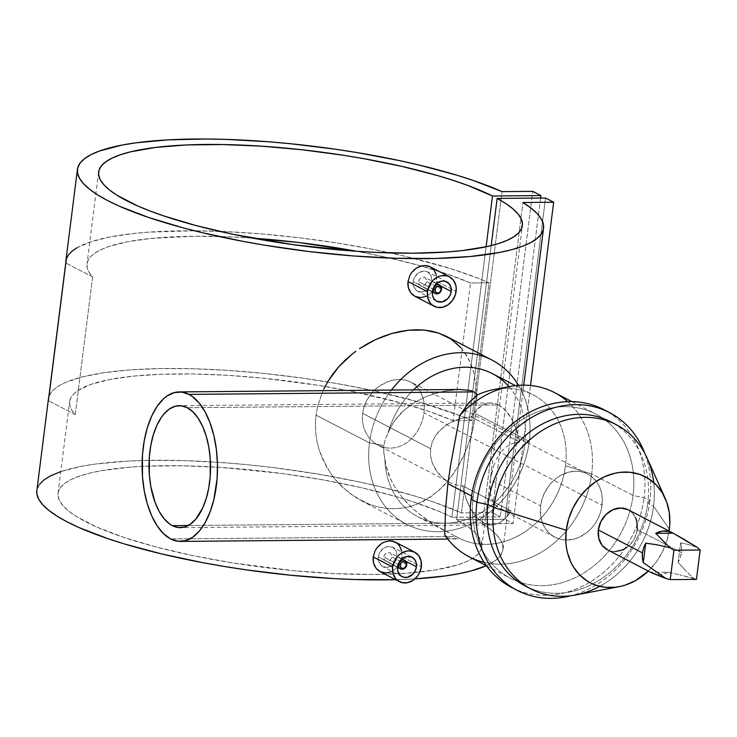 <?xml version="1.0" encoding="UTF-8"?>
<svg xmlns="http://www.w3.org/2000/svg" width="737" height="737" viewBox="0 0 737 737"><rect width="100%" height="100%" fill="white"/><g stroke="black" fill="none" stroke-linecap="round" stroke-linejoin="round"><path stroke-width="0.55" stroke-dasharray="3.69 2.76" d="M441.574 289.263L426.677 281.525L426.594 279.765L424.705 277.315L421.564 277.342L419.021 279.839L418.487 281.589L432.941 289.107L418.487 281.589L418.579 283.349L420.505 285.827L422.025 286.159L425.083 284.786L426.677 281.525L441.574 289.263M436.691 283.542L424.705 277.315L426.594 279.765L426.152 283.284L423.637 285.79L420.505 285.827L418.579 283.349L419.021 279.839L421.564 277.342L424.705 277.315M430.694 285.486L431.91 281.423L440.79 286.048L431.91 281.423L431.099 275.592L427.423 271.778L423.941 271.013L420.219 271.842L416.829 274.127L414.305 277.554L413.061 281.589L413.282 285.624L414.931 289.051L417.741 291.336L421.269 292.128L424.954 291.281L429.607 287.329L431.91 281.423L431.099 275.592L427.423 271.778L423.941 271.013L418.441 272.819L414.305 277.554L413.061 281.589L432.352 291.622L413.061 281.589L413.282 285.624L416.221 290.369L421.269 292.128L426.686 290.286L430.694 285.486M436.737 301.221L417.741 291.336M436.387 275.159L436.663 281.294L456.111 291.41L436.663 281.294L436.387 275.159L435.447 272.423L434.029 270.037L429.92 266.656M406.787 564.625L391.891 556.877L391.808 555.127L389.919 552.667L386.778 552.704L384.235 555.191L383.701 556.951L398.155 564.468L383.701 556.951L383.793 558.71L385.718 561.179L388.85 561.152L391.365 558.646L391.891 556.877L406.787 564.625M401.905 558.904L389.919 552.667L391.808 555.127L391.365 558.646L388.85 561.152L385.718 561.179L383.793 558.71L384.235 555.191L386.778 552.704L389.919 552.667M395.907 560.848L397.123 556.785L406.004 561.401L397.123 556.785L396.313 550.954L392.646 547.14L389.154 546.375L385.433 547.195L382.042 549.489L379.518 552.907L378.274 556.942L378.496 560.986L380.145 564.413L382.954 566.698L386.483 567.481L390.168 566.642L394.82 562.69L397.123 556.785L396.313 550.954L392.646 547.14L387.284 546.587L383.655 548.181L379.518 552.907L378.274 556.942L397.565 566.974L378.274 556.942L378.496 560.986L381.434 565.73L386.483 567.481L391.9 565.648L395.907 560.848M401.951 576.583L382.954 566.698M401.601 550.521L401.877 556.656L421.334 566.771L401.877 556.656L401.601 550.521L400.661 547.775L397.372 543.445L395.133 542.017M447.884 537.411L444.743 534.915L447.884 537.411L451.32 538.729L447.884 537.411M455.098 538.996L451.32 538.729L455.098 538.996L459.298 538.305L455.834 536.462L170.652 538.94L455.834 536.462L459.298 538.305L447.792 539.079M450.077 482.689L444.319 479.096L437.032 471.698L432.103 462.477L430.546 455.669L430.592 448.695L432.269 441.951L435.475 435.696L439.906 430.251L448.345 423.692L458.092 419.242L464.826 417.538L471.284 416.921L519.769 442.136A60.987 30.77 -90.5 0 0 498.627 404.972L187.235 407.69L498.627 404.972A60.987 30.77 -90.5 0 0 490.649 402.964A60.987 30.77 -90.5 0 0 471.284 416.921L461.473 418.257L454.766 420.477L448.345 423.692L442.532 427.828L435.475 435.696L432.269 441.951L430.592 448.695L430.546 455.669L432.103 462.477L435.079 468.787L439.234 474.388L444.319 479.096L450.077 482.689L456.295 484.992L462.587 485.766A60.987 30.77 -90.5 0 0 483.73 522.92L188.257 525.49L483.73 522.92A60.987 30.77 -90.5 0 0 491.708 524.928A60.987 30.77 -90.5 0 0 511.073 510.971L462.587 485.766L456.295 484.992L450.077 482.689L378.099 445.268L384.465 447.599L390.426 448.234L396.46 447.488L402.328 445.378L407.782 442.043L412.702 437.566L416.884 432.195L420.237 426.087L422.642 419.528L424.024 412.784L602.065 505.361A35.597 29.683 -62.5 0 1 554.915 537.209A35.597 29.683 -62.5 0 1 540.608 505.895L490.308 479.741L490.252 492.694L491.487 498.083L494.942 504.55L500.414 508.862L505.287 510.465L511.073 510.971L505.287 510.465L500.414 508.862L496.535 506.236L493.578 502.634L491.487 498.083L490.252 492.694L490.308 479.741L540.608 505.895A35.597 29.683 -62.5 0 1 587.758 474.048A35.597 29.683 -62.5 0 1 602.065 505.361L424.024 412.784L424.337 406.078L423.563 399.74L420.403 391.319L415.005 384.815L410.325 381.803L404.972 379.979L399.095 379.389L392.968 380.08L386.787 382.015L378.026 387.082L372.894 391.725L366.796 400.219L364.06 406.621L362.567 413.319L362.364 420.09L363.47 426.631L365.801 432.674L369.237 437.981L373.641 442.366L378.772 445.609L373.641 442.366L369.237 437.981L365.801 432.674L363.47 426.631L362.364 420.09L362.567 413.319L430.592 448.695L362.567 413.319L364.06 406.621L366.796 400.219L370.619 394.387L375.382 389.283L380.836 385.119L386.787 382.015L392.968 380.08L399.095 379.389L404.972 379.979L410.325 381.803L415.005 384.815L418.837 388.906L421.711 393.927L423.563 399.74L424.337 406.078L424.024 412.784L422.642 419.528L420.237 426.087L416.884 432.195L412.702 437.566L407.782 442.043L402.328 445.378L396.46 447.488L390.426 448.234L384.465 447.599L378.772 445.609M508.945 386.667A80.674 67.288 -62.5 0 1 524.818 444.614L529.258 441.509A92.54 77.182 117.5 0 0 518.572 385.35A92.54 77.182 -62.5 0 1 529.258 441.509L475.807 413.715L472.399 431.55L466.751 448.916L458.958 465.204L449.22 479.603L437.548 491.708L424.226 500.874L416.995 504.228L409.523 506.669L401.785 508.189L393.871 508.742L385.958 508.327L378.072 506.945L370.232 504.624L362.668 501.409L348.527 492.509L336.173 480.662L330.876 473.808L322.336 458.515L319.259 450.279L317.03 441.675L315.731 432.895L315.381 424.042L316.016 415.106L317.638 406.216L323.027 390.665L317.638 406.216L316.016 415.106L369.458 442.9A92.54 77.182 -62.5 0 1 391.439 390.066A92.54 77.182 117.5 0 0 369.458 442.9L383.903 445.535L385.377 439.105L388.077 432.997A80.674 67.288 -62.5 0 1 413.503 389.873A80.674 67.288 117.5 0 0 388.077 432.997C391.264 424.687 396.469 417.216 403.683 410.601L414.535 402.466L426.483 396.395L432.73 394.083L445.581 390.831L459.335 389.477M461.03 347.781L468.668 359.057L473.79 372.535L476.452 387.994L476.848 396.294L475.807 413.715L476.848 396.294L476.452 387.994L473.79 372.535L471.533 365.524L466.991 356.017L461.03 347.781L456.323 343.101L446.438 336.376M653.71 482.532A92.54 77.182 -62.5 0 1 653.562 506.144L669.371 529.341L653.562 506.144A92.54 77.182 117.5 0 0 646.985 457.852M613.414 423.296A92.54 77.182 -62.5 0 1 647.749 503.122L653.562 506.144L647.749 503.122A92.54 77.182 117.5 0 0 610.549 421.711M501.657 388.51A80.674 67.288 -62.5 0 1 533.044 394.783A80.674 67.288 -62.5 0 1 565.482 465.756A80.674 67.288 -62.5 0 1 459.298 538.305A80.674 67.288 117.5 0 0 565.482 465.756L591.682 473.965L633.046 495.476L644.074 497.733L649.887 500.745L647.749 503.122L649.887 500.745A100.168 83.539 117.5 0 0 644.774 453.356A100.168 83.539 -62.5 0 1 649.887 500.745L644.074 497.733A100.168 83.539 117.5 0 0 606.671 411.191A100.168 83.539 -62.5 0 1 644.074 497.733L633.046 495.476A92.54 77.182 117.5 0 0 564.45 406.677A92.54 77.182 117.5 0 0 473.246 496.867L471.109 499.235L473.246 496.867A92.54 77.182 -62.5 0 1 595.837 414.065A92.54 77.182 -62.5 0 1 633.046 495.476L591.682 473.965A92.54 77.182 117.5 0 0 554.482 392.554M471.569 495.992L473.246 496.867L471.569 495.992M567.683 401.665A92.54 77.182 -62.5 0 1 591.682 473.965A92.54 77.182 -62.5 0 1 484.135 562.349M615.054 551.589L611.305 551.202L607.435 549.811A22.543 18.803 117.5 0 0 637.265 529.617L681.412 552.575L681.522 547.582L680.592 542.865L688.109 544.422L697.386 547.471L688.109 544.422L680.592 542.865A22.543 18.803 -62.5 0 1 681.412 552.575L637.265 529.617A22.543 18.803 117.5 0 0 628.2 509.792M554.915 537.209L500.414 508.862M60.775 471.606L81.254 466.364L95.156 464.098L127.575 461.113L145.797 460.413L185.448 460.643L228.166 463.029L250.184 465.001L272.386 467.479L316.523 473.836L358.974 481.869L379.085 486.429L416.147 496.416L432.766 501.75L461.436 512.878L492.169 512.611L532.75 191.362L492.169 512.611L461.436 512.878L502.017 191.629L461.436 512.878A234.919 52.493 7.2 0 0 203.394 461.399A234.919 52.493 7.2 0 0 36.85 490.63M482.348 523.749L522.929 202.5L482.348 523.749L513.081 523.482L482.348 523.749A234.919 52.493 7.2 0 1 502.975 549.516A234.919 52.493 7.2 0 1 486.3 565.721L496.25 559.917L500.552 555.486L502.754 550.742L502.846 545.712L500.828 540.442L496.71 534.998L490.529 529.415L482.348 523.749M395.603 579.697A234.919 52.493 7.2 0 0 414.931 578.877L394.875 579.715M76.878 247.835L90.863 241.782L110.043 236.945L133.931 233.445L147.464 232.229L193.38 230.792L227.438 231.694L263.284 234.062L300.023 237.848L336.726 242.952L372.498 249.244L406.419 256.568L452.03 269.088L477.816 278.153L489.064 282.815L470.519 282.971A213.564 47.721 7.2 0 0 356.8 251.299L386.989 257.434L418.625 265.292L446.751 273.888L470.519 282.971L453.126 420.652L470.519 282.971L489.064 282.815L471.671 420.486L453.126 420.652L429.358 411.559L401.232 402.964L352.747 391.54L317.592 385.23L263.21 378.192L227.401 375.308L193.186 373.981L161.569 374.258L133.471 376.119L109.73 379.518L91.047 384.346L77.956 390.472L73.636 393.954L70.853 397.704L69.619 401.674L69.941 405.838L71.821 410.168L75.248 414.627L92.641 276.946L89.214 272.487L87.335 268.157L87.012 263.993L88.247 260.023L91.029 256.283L95.349 252.791L101.162 249.576L108.44 246.665L127.123 241.837L150.864 238.438L194.384 236.245L227.42 236.77L252.607 238.134A213.564 47.721 7.2 0 0 87.021 263.846A213.564 47.721 7.2 0 0 92.641 276.946L75.248 414.627A213.564 47.721 -172.8 0 1 69.637 401.518A213.564 47.721 -172.8 0 1 218.972 374.847A213.564 47.721 -172.8 0 1 453.126 420.652L471.671 420.486L460.422 415.825L420.274 402.42L372.351 390.472L337.399 383.636L301.046 377.924L264.205 373.466L227.797 370.379L192.735 368.73L159.892 368.574L130.071 369.91L104.046 372.701L82.443 376.874L65.805 382.337L59.485 385.506L54.556 388.952L51.046 392.628L48.808 397.077A234.919 52.493 -172.8 0 1 217.682 369.762A234.919 52.493 -172.8 0 1 471.671 420.486L489.064 282.815A234.919 52.493 7.2 0 0 231.252 231.879A234.919 52.493 7.2 0 0 65.842 261.165M426.179 296.338L428.805 294.809L433.209 290.286L434.83 287.476L436.663 281.294L436 284.436L433.209 290.286L428.805 294.809L426.179 296.338L420.578 297.628L414.922 296.292M391.393 571.7L394.019 570.162L398.422 565.638L400.044 562.838L401.877 556.656L401.214 559.798L398.422 565.638L394.019 570.162L391.393 571.7L385.801 572.99L380.135 571.654M491.588 472.758L490.308 479.741L493.643 465.913L491.588 472.758M494.923 462.661L493.643 465.913L494.923 462.661M498 456.608L496.379 459.556L498 456.608M500.699 452.601L499.76 453.881L500.699 452.601M503.776 449.1L501.676 451.376L503.776 449.1M508.429 445.415L506.024 447.11L508.429 445.415M513.8 443.011L511.017 444.043L519.769 442.136L513.8 443.011M587.758 474.048L410.325 381.803M540.608 505.895L540.663 515.872L542.183 522.091L544.827 527.674L548.485 532.409L553.017 536.112L558.259 538.646L563.998 539.908L573.064 539.337L579.079 537.328L587.472 532.068L592.336 527.259L596.39 521.621L599.485 515.366L601.493 508.733L602.322 498.654L601.392 492.205L599.301 486.282L596.141 481.104L589.655 475.144L584.423 472.61L578.674 471.348L569.609 471.92L560.682 475.402L555.201 479.188L550.336 483.997L544.606 492.703L542.045 499.179L540.608 505.895M451.928 517.263A213.564 47.721 7.2 0 0 216.466 467.129A213.564 47.721 7.2 0 0 58.039 493.311A213.564 47.721 7.2 0 0 263.929 567.416A213.564 47.721 7.2 0 0 481.786 546.836A213.564 47.721 7.2 0 0 456.572 519.677L491.192 245.624L456.572 519.677L504.946 519.253L513.081 523.482L530.511 385.497L513.081 523.482L504.946 519.253L545.527 198.004L504.946 519.253L456.572 519.677L465.462 524.974L472.491 530.216L477.604 535.375L480.736 540.378L481.869 545.196L480.994 549.765L478.11 554.058L473.255 558.029L466.466 561.64L457.806 564.864L435.245 569.987L406.409 573.229L372.415 574.455L334.524 573.616L294.192 570.751L232.459 562.911L192.753 555.606L155.968 546.955L123.503 537.282L96.584 526.964L76.233 516.379L68.771 511.119L63.216 505.941L59.633 500.893L58.039 496.029L58.463 491.395L60.885 487.037L65.298 482.984L71.655 479.29L79.891 475.982L89.932 473.09L101.678 470.648L129.841 467.184L145.99 466.199L181.652 465.775L220.658 467.396L282.188 473.541L322.944 479.879L361.701 487.737L396.976 496.821L412.886 501.722L440.486 511.985L451.928 517.263L486.088 246.812L451.928 517.263L500.294 516.84L451.928 517.263M668.164 572.179A22.543 18.803 -62.5 0 1 653.83 573.708L661.457 574.381L668.164 572.179L650.799 572.327L668.164 572.179L679.836 574.888L668.164 572.179M693.489 578.296L679.836 574.888L696.437 579.402L693.489 578.296L684.894 569.894L693.489 578.296M678.141 562.322L684.894 569.894L678.141 562.322L680.26 557.577L681.412 552.575A22.543 18.803 -62.5 0 1 678.141 562.322L680.592 542.865L678.141 562.322M540.571 198.05L500.294 516.84L540.571 198.05M492.169 512.611L500.294 516.84L492.169 512.611M39.429 484.449L36.859 490.584M369.458 442.9A92.54 77.182 117.5 0 0 438.054 531.69A92.54 77.182 117.5 0 0 529.258 441.509L524.818 444.614A80.674 67.288 -62.5 0 1 451.09 522.929A80.674 67.288 -62.5 0 1 384.843 458.654L383.737 452.159L383.903 445.535L369.458 442.9L316.016 415.106L315.381 424.042L315.731 432.895L317.03 441.675L319.259 450.279L326.224 466.364L333.456 477.309L342.06 486.899L355.427 497.364L370.232 504.624L378.072 506.945L385.958 508.327L393.871 508.742L401.785 508.189L409.523 506.669L416.995 504.228L431.099 496.674L443.6 485.996L454.324 472.666L463.122 457.226L469.838 440.358L472.399 431.55L475.807 413.715L529.258 441.509A92.54 77.182 -62.5 0 1 406.667 524.311A92.54 77.182 -62.5 0 1 369.458 442.9M459.446 389.477L442.357 391.467L426.483 396.395L414.535 402.466L403.683 410.601L394.617 420.809L390.978 426.686L385.377 439.105L383.903 445.535L383.737 452.159L386.041 465.738L390.794 479.437L394.157 485.858L402.476 497.751L412.352 508.226L423.333 517.346L434.913 525.122L455.834 536.462L434.913 525.122L417.722 512.943L407.257 503.178L402.476 497.751L394.157 485.858C388.933 476.821 385.82 467.746 384.843 458.654A80.674 67.288 117.5 0 0 417.943 516.803A80.674 67.288 117.5 0 0 524.818 444.614A80.674 67.288 117.5 0 0 492.39 373.641M469.091 556.767A92.54 77.182 117.5 0 0 591.682 473.965L565.482 465.756A80.674 67.288 117.5 0 0 494.066 389.514M633.046 495.476A92.54 77.182 -62.5 0 1 510.455 578.278A92.54 77.182 -62.5 0 1 473.246 496.867A92.54 77.182 117.5 0 0 541.842 585.657A92.54 77.182 117.5 0 0 633.046 495.476M511.386 587.352A100.168 83.539 117.5 0 0 644.074 497.733A100.168 83.539 -62.5 0 1 514.325 588.799M649.887 500.745A100.168 83.539 -62.5 0 1 570.724 595.772A100.168 83.539 117.5 0 0 649.887 500.745M525.159 585.924A92.54 77.182 117.5 0 0 647.749 503.122A92.54 77.182 -62.5 0 1 528.097 587.361M575.671 594.989A92.54 77.182 117.5 0 0 653.562 506.144A92.54 77.182 -62.5 0 1 599.734 586.33M669.122 531.073A59.725 49.812 -62.5 0 1 648.33 571.074L656.621 561.502L662.655 551.479L666.957 540.617L669.122 531.073M626.33 547.821L632.457 541.759L634.732 537.973L637.265 529.617M635.515 517.54L630.909 511.57L627.795 509.589M483.73 522.92L476.931 517.632L470.925 509.341L466.06 498.516L462.587 485.766L511.073 510.971L505.011 518.774L498.175 523.51L490.943 524.919L483.73 522.92M498.627 404.972L505.425 410.269L511.432 418.552L516.305 429.376L519.769 442.136L471.284 416.921L477.346 409.127L484.191 404.392L491.413 402.982L498.627 404.972M412.02 557.209L392.646 547.14M397.529 567.324L385.718 561.179M446.806 281.856L427.423 271.778M432.315 291.963L420.505 285.827M75.248 414.627L48.356 400.642L75.248 414.627M92.641 276.946L65.75 262.962L92.641 276.946M490.649 402.964L179.248 405.682M571.921 401.628L595.837 414.065M523.74 385.165L502.975 549.516M58.039 493.311L69.637 401.518M481.786 546.836L522.376 225.586M98.62 172.053L87.021 263.846M515.458 385.644L533.044 394.783M417.943 516.803L448.059 532.455M486.531 565.841L510.455 578.278M361.047 500.589L406.667 524.311M491.708 524.928L180.316 527.646"/><path stroke-width="1.11" d="M433.374 289.337A4.744 3.961 -62.5 0 1 439.667 285.09A4.744 3.961 -62.5 0 1 441.574 289.263A4.744 3.961 117.5 0 0 438.054 284.712A4.744 3.961 117.5 0 0 433.374 289.337L434.987 289.632A3.556 2.966 -62.5 0 1 438.487 286.159A3.556 2.966 -62.5 0 1 441.131 289.577L441.574 289.263L441.131 289.577L440.542 287.154L437.889 286.232L435.742 287.716L435.051 290.949L436.479 292.792L438.229 292.976L439.925 292.018L441.131 289.577A3.556 2.966 -62.5 0 1 437.621 293.05A3.556 2.966 -62.5 0 1 434.987 289.632L433.374 289.337A4.744 3.961 117.5 0 0 436.894 293.888A4.744 3.961 117.5 0 0 441.574 289.263A4.744 3.961 -62.5 0 1 435.291 293.51A4.744 3.961 -62.5 0 1 433.374 289.337L432.941 289.107L433.374 289.337M451.201 291.456A10.917 9.102 -62.5 0 1 436.737 301.221A10.917 9.102 -62.5 0 1 432.352 291.622A10.917 9.102 -62.5 0 1 446.806 281.856A10.917 9.102 -62.5 0 1 451.201 291.456L440.79 286.048L451.201 291.456L449.975 295.5L447.497 298.946L442.301 301.875L436.94 301.322L434.167 299.056L432.555 295.648L432.352 291.622L433.577 287.577L437.649 282.805L441.242 281.202L444.918 281.166L449.377 284.012L450.989 287.421L451.201 291.456M427.432 291.659A16.61 13.856 -62.5 0 1 449.441 276.799A16.61 13.856 -62.5 0 1 456.111 291.41A16.61 13.856 -62.5 0 1 434.111 306.27A16.61 13.856 -62.5 0 1 427.432 291.659L407.976 281.543L427.432 291.659L427.746 297.803L430.196 302.981L432.122 304.961L436.986 307.311L442.578 307.265L448.059 304.823L452.573 300.355L455.448 294.551L456.24 288.278L455.798 285.274L453.347 280.088L449.137 276.651L446.567 275.758L440.966 275.804L438.165 276.743L433.07 280.263L429.303 285.505L427.432 291.659M409.883 275.417L407.976 281.543L409.883 275.417L411.605 272.653L409.883 275.417M413.752 270.23L411.605 272.653L416.23 268.24L413.752 270.23M418.938 266.766L416.23 268.24L421.776 265.836L424.623 265.504L418.938 266.766M449.441 276.799L429.92 266.656L424.623 265.504L427.368 265.781L429.92 266.656L434.029 270.037L436.387 275.159M398.597 564.699A4.744 3.961 -62.5 0 1 404.88 560.452A4.744 3.961 -62.5 0 1 406.787 564.625A4.744 3.961 117.5 0 0 403.268 560.074A4.744 3.961 117.5 0 0 398.597 564.699L400.2 564.984A3.556 2.966 -62.5 0 1 403.71 561.52A3.556 2.966 -62.5 0 1 406.345 564.938L406.787 564.625L406.345 564.938L405.755 562.506L403.102 561.594L400.956 563.068L400.265 566.302L401.693 568.153L403.443 568.328L405.138 567.379L406.345 564.938A3.556 2.966 -62.5 0 1 402.835 568.402A3.556 2.966 -62.5 0 1 400.2 564.984L398.597 564.699A4.744 3.961 117.5 0 0 402.107 569.25A4.744 3.961 117.5 0 0 406.787 564.625A4.744 3.961 -62.5 0 1 400.504 568.872A4.744 3.961 -62.5 0 1 398.597 564.699L398.155 564.468L398.597 564.699M416.414 566.808A10.917 9.102 -62.5 0 1 401.951 576.583A10.917 9.102 -62.5 0 1 397.565 566.974A10.917 9.102 -62.5 0 1 412.02 557.209A10.917 9.102 -62.5 0 1 416.414 566.808L406.004 561.401L416.414 566.808L415.189 570.862L412.711 574.298L407.515 577.228L403.839 577.264L400.642 575.717L397.768 571.009L397.565 566.974L398.791 562.93L401.269 559.484L406.455 556.555L411.826 557.108L414.599 559.374L416.202 562.782L416.414 566.808M392.646 567.02A16.61 13.856 -62.5 0 1 414.655 552.16A16.61 13.856 -62.5 0 1 421.334 566.771A16.61 13.856 -62.5 0 1 399.325 581.631A16.61 13.856 -62.5 0 1 392.646 567.02L373.189 556.905L392.646 567.02L392.959 573.156L395.41 578.342L397.335 580.323L402.199 582.672L407.801 582.626L413.273 580.185L417.787 575.717L419.464 572.925L421.334 566.771L421.011 560.636L418.561 555.449L414.351 552.004L409.017 550.834L406.179 551.165L400.707 553.607L398.284 555.624L394.516 560.866L392.646 567.02M375.096 550.769L373.189 556.905L375.096 550.769L376.819 548.006L375.096 550.769M378.965 545.592L376.819 548.006L381.444 543.602L378.965 545.592M384.152 542.119L381.444 543.602L384.152 542.119L389.836 540.866L384.152 542.119M414.655 552.16L395.133 542.017L389.836 540.866L392.591 541.142L397.372 543.445L399.242 545.398L401.601 550.521M484.135 562.349A92.54 77.182 -62.5 0 1 444.743 534.915L445.544 509.23L447.875 483.675L450.712 464.568L459.833 415.447L468.446 403.139L477.419 394.912L474.094 391.9L188.912 394.378A74.75 37.716 89.5 0 1 217.258 476.093A74.75 37.716 89.5 0 1 180.436 541.4A74.75 37.716 89.5 0 1 170.652 538.94A74.75 37.716 89.5 0 1 142.315 457.235A74.75 37.716 89.5 0 1 179.128 391.918A74.75 37.716 89.5 0 1 188.912 394.378L474.094 391.9L477.419 394.912A80.674 67.288 -62.5 0 1 501.657 388.51M172.329 525.638A60.987 30.77 89.5 0 1 149.206 458.967A60.987 30.77 89.5 0 1 179.248 405.682A60.987 30.77 89.5 0 1 187.235 407.69A60.987 30.77 89.5 0 1 210.358 474.352A60.987 30.77 89.5 0 1 180.316 527.646A60.987 30.77 89.5 0 1 172.329 525.638L188.257 525.49L172.329 525.638L169.446 523.832L163.983 518.59L159.137 511.349L155.083 502.394L150.818 486.512L149.344 474.886L149.344 456.995L150.799 445.434L153.379 434.683L156.963 425.166L161.431 417.253L163.936 413.982L169.39 408.998L175.24 406.234L181.265 405.792L187.235 407.69L192.91 411.854L198.087 418.119L202.564 426.253L206.157 435.935L208.746 446.806L210.22 458.432L210.22 476.332L208.764 487.894L206.194 498.636L202.601 508.152L195.627 519.336L190.174 524.32L184.324 527.084L178.299 527.526L172.329 525.638M323.663 389.302L327.993 381.287L323.663 389.302M333.087 373.723L327.993 381.287L338.836 366.676L333.087 373.723M345.22 360.117L338.836 366.676L352.185 354.073L345.22 360.117M355.824 351.282L352.185 354.073L355.824 351.282M367.293 343.857L359.555 348.656L375.373 339.683L367.293 343.857M383.599 336.219L375.373 339.683L391.909 333.474L383.599 336.219M400.292 331.457L391.909 333.474L408.538 330.213L400.292 331.457M416.552 329.761L408.538 330.213L424.328 330.084L416.552 329.761M431.744 331.208L424.328 330.084L438.653 333.078L431.744 331.208M492.049 360.098A92.54 77.182 -62.5 0 1 518.572 385.35A92.54 77.182 117.5 0 0 391.439 390.066A92.54 77.182 -62.5 0 1 492.049 360.098L446.438 336.376L438.653 333.078L451.007 339.066L461.03 347.781M665.124 498.184L646.985 457.852A92.54 77.182 117.5 0 0 561.99 421.168A92.54 77.182 117.5 0 0 493.762 507.535L566.237 530.244A59.725 49.812 -62.5 0 1 610.273 474.508A59.725 49.812 -62.5 0 1 665.124 498.184A59.725 49.812 -62.5 0 1 669.371 529.341A59.725 49.812 -62.5 0 1 669.122 531.073L669.832 523.685L669.27 512.593L666.718 502.173L662.296 492.804L656.16 484.863L648.542 478.645L639.753 474.388L630.117 472.27L620.01 472.362L614.898 473.237L604.81 476.609L595.229 482.016L586.505 489.267L578.987 498.074L572.962 508.106L568.66 518.968L566.237 530.244L493.762 507.535A92.54 77.182 -62.5 0 1 616.353 424.733A92.54 77.182 -62.5 0 1 653.71 482.532M616.353 424.733L610.549 421.711A92.54 77.182 117.5 0 0 487.949 504.513L493.762 507.535L487.949 504.513A92.54 77.182 -62.5 0 1 613.414 423.296M476.922 502.256L487.949 504.513L476.922 502.256A100.168 83.539 -62.5 0 1 609.61 412.628A100.168 83.539 -62.5 0 1 644.774 453.356A100.168 83.539 117.5 0 0 553.321 407.985A100.168 83.539 117.5 0 0 476.922 502.256L471.109 499.235L476.922 502.256A100.168 83.539 117.5 0 0 570.724 595.772A100.168 83.539 -62.5 0 1 517.19 590.374A100.168 83.539 -62.5 0 1 476.922 502.256M606.671 411.191A100.168 83.539 117.5 0 0 603.806 409.606A100.168 83.539 117.5 0 0 471.109 499.235A100.168 83.539 -62.5 0 1 606.671 411.191M571.921 401.628L554.482 392.554A92.54 77.182 117.5 0 0 459.833 415.447L450.712 464.568L447.875 483.675L471.569 495.992L447.875 483.675L445.544 509.23L444.743 534.915A92.54 77.182 117.5 0 0 469.091 556.767L486.531 565.841M515.458 385.644L492.39 373.641A80.674 67.288 117.5 0 0 413.503 389.873A80.674 67.288 -62.5 0 1 508.945 386.667M684.304 539.502L697.386 547.471L700.15 550.023L673.931 550.253L669.859 547.711L655.727 533.312A22.543 18.803 -62.5 0 1 672.347 532.74A22.543 18.803 -62.5 0 1 673.093 533.164L697.386 547.471L700.15 550.023L696.437 579.402L700.15 550.023L673.931 550.253L670.219 579.623L696.437 579.402L670.219 579.623L665.962 578.536L643.3 562.626A22.543 18.803 -62.5 0 1 642.489 552.916A22.543 18.803 -62.5 0 1 645.759 543.169L656.52 544.698L669.859 547.711L655.727 533.312L673.093 533.164L669.095 531.488L662.443 531.11L655.727 533.312L673.093 533.164L684.304 539.502M672.347 532.74L628.2 509.792A22.543 18.803 117.5 0 0 598.343 529.958L642.489 552.916L598.343 529.958A22.543 18.803 117.5 0 0 607.408 549.793L651.554 572.741A22.543 18.803 -62.5 0 1 650.799 572.327L665.962 578.536L670.219 579.623L673.931 550.253L669.859 547.711L656.52 544.698L645.759 543.169L643.641 547.913L642.489 552.916L642.378 557.909L643.3 562.626L645.759 543.169L643.3 562.626L665.962 578.536L653.83 573.708A22.543 18.803 -62.5 0 1 651.554 572.741M522.929 202.5A234.919 52.493 -172.8 0 1 543.565 228.267A234.919 52.493 -172.8 0 1 303.92 250.902A234.919 52.493 -172.8 0 1 77.431 169.381A234.919 52.493 -172.8 0 1 243.975 140.15A234.919 52.493 -172.8 0 1 502.017 191.629L473.347 180.501L456.728 175.166L419.666 165.18L399.555 160.62L357.113 152.587L335.151 149.187L290.774 143.752L268.747 141.78L226.029 139.394L205.734 139.007L168.156 139.864L135.737 142.849L121.845 145.115L99.292 151.085L90.854 154.733L84.405 158.787L80.011 163.199L77.707 167.935L77.523 172.955L79.449 178.207L83.474 183.642L89.564 189.225L97.653 194.89L107.676 200.593L119.551 206.277L148.358 217.387L183.052 227.825L202.214 232.68L243.311 241.414L264.869 245.218L309.024 251.538L353.235 255.942L395.898 258.282L435.466 258.466L470.501 256.485L499.741 252.413L511.847 249.64L522.118 246.398L530.474 242.731L536.831 238.668L541.133 234.237L543.344 229.483L543.436 224.453L541.409 219.193L537.291 213.748L531.11 208.166L522.929 202.5L553.662 202.233L530.511 385.497L553.662 202.233L545.527 198.004L497.153 198.428A213.564 47.721 -172.8 0 1 522.376 225.586A213.564 47.721 -172.8 0 1 304.519 246.167A213.564 47.721 -172.8 0 1 98.62 172.053A213.564 47.721 -172.8 0 1 257.047 145.88A213.564 47.721 -172.8 0 1 492.509 196.005L486.088 246.812L492.509 196.005L540.884 195.591L540.571 198.05L540.884 195.591L532.75 191.362L502.017 191.629L532.75 191.362L540.884 195.591L492.509 196.005L468.013 185.54L453.467 180.473L437.557 175.572L402.282 166.488L363.534 158.63L343.304 155.249L302.115 149.768L261.248 146.147L222.242 144.526L186.581 144.949L155.608 147.418L130.513 151.84L120.472 154.733L112.236 158.04L105.879 161.735L101.466 165.788L99.044 170.146L98.62 174.78L100.214 179.644L103.806 184.683L109.352 189.87L116.814 195.13L137.165 205.715L149.869 210.929L164.084 216.033L196.549 225.706L233.334 234.357L293.529 244.712L355.16 251.179L375.115 252.367L412.996 253.206L447 251.98L462.127 250.608L487.949 246.398L498.387 243.606L507.047 240.391L513.836 236.78L518.691 232.809L521.575 228.516L522.45 223.947L521.317 219.129L518.185 214.117L513.072 208.967L506.043 203.716L497.153 198.428L491.192 245.624L497.153 198.428L545.527 198.004L553.662 202.233L522.929 202.5M77.431 169.381L65.842 261.165A234.919 52.493 7.2 0 0 65.75 262.962L48.356 400.642A234.919 52.493 -172.8 0 1 48.449 398.846L36.85 490.63A234.919 52.493 7.2 0 0 155.111 552.335A234.919 52.493 7.2 0 0 395.603 579.697L355.308 579.531L334.276 578.628L290.636 575.238L246.25 569.858L224.278 566.467L202.721 562.663L161.633 553.929L124.461 543.97L107.777 538.636L78.96 527.526L67.095 521.842L57.071 516.14L48.974 510.474L42.893 504.9L38.868 499.456L36.933 494.205L36.859 490.584M414.931 578.877A234.919 52.493 7.2 0 0 486.3 565.721L471.256 570.889L459.151 573.662L445.332 575.956L414.931 578.877M48.449 398.846A234.919 52.493 -172.8 0 1 48.808 397.077M407.865 284.694L407.976 281.543L408.335 287.706L407.865 284.694M409.357 290.498L408.335 287.706L410.887 292.948L409.357 290.498M412.867 294.947L410.887 292.948L415.207 296.44L412.867 294.947M426.179 296.338L420.578 297.628L414.894 296.283L434.111 306.27M373.088 560.046L373.189 556.905L373.548 563.059L373.088 560.046M374.571 565.859L373.548 563.059L376.1 568.301L374.571 565.859M378.081 570.309L376.1 568.301L380.421 571.792L378.081 570.309M391.393 571.7L385.801 572.99L380.108 571.636L399.325 581.631M356.8 251.299A213.564 47.721 7.2 0 0 252.607 238.134L298.771 242.51L356.8 251.299M60.775 471.606L50.273 475.991L43.824 480.036L39.429 484.449M472.122 391.061L469.791 390.407L472.122 391.061M459.335 389.477L469.791 390.407L459.446 389.477L179.128 391.918M509.774 386.51L494.066 389.514A80.674 67.288 117.5 0 0 477.419 394.912L468.446 403.139L459.833 415.447A92.54 77.182 -62.5 0 1 509.774 386.51A92.54 77.182 -62.5 0 1 567.683 401.665M514.325 588.799A100.168 83.539 -62.5 0 1 471.109 499.235A100.168 83.539 117.5 0 0 511.386 587.352L517.19 590.374M528.097 587.361A92.54 77.182 -62.5 0 1 487.949 504.513A92.54 77.182 117.5 0 0 525.159 585.924L530.962 588.946A92.54 77.182 -62.5 0 1 493.762 507.535A92.54 77.182 117.5 0 0 575.671 594.989L619.108 586.68A59.725 49.812 -62.5 0 1 566.237 530.244L565.813 541.502L566.348 546.983L567.37 552.308L570.88 562.248L573.322 566.781L579.457 574.722L587.067 580.94L591.332 583.317L595.855 585.187L605.492 587.315L615.598 587.223L620.711 586.348L625.787 584.929L635.681 580.516L648.33 571.074A59.725 49.812 -62.5 0 1 619.108 586.68M599.734 586.33A92.54 77.182 -62.5 0 1 530.962 588.946M627.795 509.589L620.554 507.996L612.898 509.718L605.989 514.5L600.876 521.603L598.343 529.958L598.766 538.286L602.092 545.325L607.813 549.995M615.054 551.589L622.71 549.866L626.33 547.821M637.265 529.617L636.842 521.289L635.515 517.54M170.652 538.94L177.967 541.262L185.346 540.718L192.523 537.328L199.202 531.23L205.135 522.644L210.1 511.902L213.896 499.428L217.093 478.516L217.452 463.886L216.356 449.367L213.859 435.512L210.054 422.854L205.089 411.882L199.147 403.019L192.458 396.589L188.912 394.378L181.597 392.056L174.218 392.6L167.041 395.99L163.623 398.717L157.285 406.096L151.813 415.806L147.418 427.469L144.259 440.643L142.471 454.812L142.481 476.747L144.286 490.999L147.446 504.32L151.859 516.186L157.34 526.163L163.688 533.837L170.652 538.94M76.878 247.835L71.95 251.271L68.44 254.956L66.367 258.862L48.974 396.543M439.667 285.09L436.691 283.542M404.88 560.452L401.905 558.904M447.792 539.079L180.473 541.4M603.806 409.606L609.61 412.628M543.556 228.304L523.74 385.165M400.504 568.872L397.529 567.324M435.291 293.51L432.315 291.963"/></g></svg>
